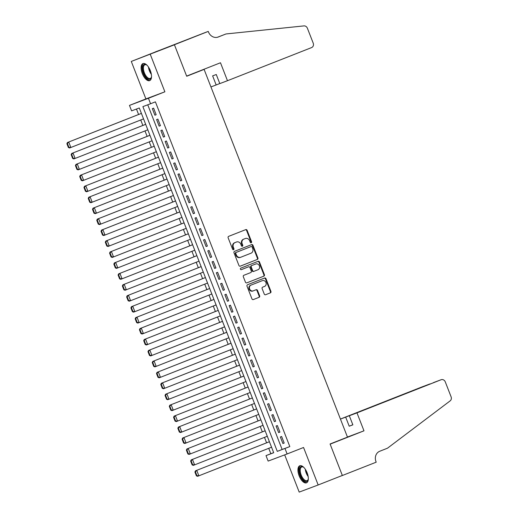 <?xml version="1.0" encoding="UTF-8"?>
<svg xmlns="http://www.w3.org/2000/svg" width="518" height="518" viewBox="0 0 518 518"><rect width="100%" height="100%" fill="white"/><g stroke="black" fill="none" stroke-linecap="round" stroke-linejoin="round"><path stroke-width="0.78" d="M251.204 242.754A0.809 0.712 69.4 0 0 251.573 241.738L247.125 230.322A1.153 1.023 69.4 0 0 245.752 229.623L228.671 236.35A1.153 1.023 69.4 0 0 228.14 237.801L232.595 249.216A0.809 0.712 69.4 0 0 233.922 248.692L233.346 247.215A3.691 3.263 69.4 0 1 235.042 242.579L236.467 242.016A3.691 3.263 69.4 0 1 236.506 242.003A3.691 3.263 69.4 0 1 240.844 244.263L241.42 245.739A0.809 0.712 69.4 0 0 242.748 245.215L242.171 243.738A3.691 3.263 69.4 0 1 243.868 239.102L245.292 238.545A3.691 3.263 69.4 0 1 245.331 238.526A3.691 3.263 69.4 0 1 249.67 240.786L250.246 242.262A0.809 0.712 69.4 0 0 251.204 242.754M250.913 242.793A0.809 0.712 69.4 0 0 251.062 241.932L246.613 230.516A1.153 1.023 69.4 0 0 245.364 229.778M233.262 249.747A0.809 0.712 69.4 0 0 233.411 248.886L232.835 247.403L233.346 247.215M242.087 246.27A0.809 0.712 69.4 0 0 242.236 245.409L241.66 243.933L242.171 243.738M307.135 472.805A9.162 4.273 -111.5 0 0 299.78 465.779A9.162 4.273 -111.5 0 0 299.132 475.809A9.162 4.273 -111.5 0 0 306.494 482.834A9.162 4.273 -111.5 0 0 307.135 472.805M150.324 70.597A9.162 4.273 -111.5 0 0 142.962 63.578A9.162 4.273 -111.5 0 0 142.321 73.608A9.162 4.273 -111.5 0 0 149.683 80.627A9.162 4.273 -111.5 0 0 150.324 70.597M264.245 294.03A1.153 1.023 69.4 0 0 265.611 294.729L270.402 292.845A1.153 1.023 69.4 0 0 270.933 291.394L265.993 278.716A1.153 1.023 69.4 0 0 264.64 278.017L247.539 284.745A1.153 1.023 69.4 0 0 247.008 286.195L251.955 298.873A1.153 1.023 69.4 0 0 253.321 299.572L259.11 297.293A1.153 1.023 69.4 0 0 259.641 295.843L257.524 290.417A1.153 1.023 69.4 0 0 256.157 289.717L253.289 290.851A3.082 2.726 69.4 0 1 253.25 290.863A3.082 2.726 69.4 0 1 249.618 288.953A3.082 2.726 69.4 0 1 251.049 285.101L262.289 280.672A3.082 2.726 69.4 0 1 262.328 280.659A3.082 2.726 69.4 0 1 265.961 282.569A3.082 2.726 69.4 0 1 264.53 286.422L262.658 287.16A1.153 1.023 69.4 0 0 262.127 288.604L264.245 294.03M284.984 448.484L287.121 453.962L268.143 461.091L266.012 455.62L273.705 452.726L139.29 107.977L131.598 110.871L129.468 105.4L148.439 98.271L150.576 103.742L142.884 106.63L277.292 451.379L289.821 446.581L155.406 101.839L150.576 103.742M208.255 31.41L174.411 44.736L186.635 76.094L220.48 62.762L227.473 80.711L311.596 47.585A3.522 3.114 69.4 0 0 313.215 43.156L307.388 28.218A3.522 3.114 69.4 0 0 303.943 25.9L225.977 33.961L218.24 37.005A8.223 7.271 -110.6 0 1 218.149 37.043A8.223 7.271 -110.6 0 1 208.489 32.012L208.255 31.41L204.532 32.802L155.458 51.923L174.436 44.794L186.7 76.256L204.105 69.399L347.481 437.134L330.076 443.984L342.34 475.453L318.169 484.971L303.554 447.487L287.121 453.962M174.436 44.794L131.287 61.441L145.901 98.925L129.468 105.4M145.901 98.925L164.879 91.796L150.265 54.312M164.879 91.796L148.439 98.271M257.375 259.434A1.153 1.023 69.4 0 0 257.906 257.983L252.965 245.312A1.153 1.023 69.4 0 0 251.599 244.613L234.518 251.34A1.153 1.023 69.4 0 0 233.987 252.784L238.927 265.462A1.153 1.023 69.4 0 0 240.281 266.168L256.863 259.628A1.153 1.023 69.4 0 0 257.394 258.178L252.454 245.5A1.153 1.023 69.4 0 0 251.204 244.761M259.479 262.017L264.42 274.689A1.153 1.023 69.4 0 1 263.889 276.139L246.808 282.867A1.153 1.023 69.4 0 0 246.808 282.867A1.153 1.023 69.4 0 1 245.441 282.168L243.324 276.741A1.153 1.023 69.4 0 1 243.855 275.291L250.783 272.565A1.153 1.023 69.4 0 0 251.314 271.115L249.909 267.521A1.153 1.023 69.4 0 0 248.556 266.815A1.153 1.023 69.4 0 0 248.543 266.815L241.33 269.658A0.809 0.712 69.4 0 0 241.33 269.658L241.33 269.658A0.809 0.712 69.4 0 1 240.74 268.156L258.113 261.312A1.153 1.023 69.4 0 0 258.113 261.312A1.153 1.023 69.4 0 1 259.479 262.017L258.968 262.205L263.908 274.883L264.42 274.689M284.68 454.875L299.197 492.1L318.169 484.971M155.458 51.923L131.287 61.441M156.171 114.724L153.613 108.158L152.331 108.638L154.888 115.21L156.171 114.724M160.438 125.667L157.88 119.101L156.598 119.587L159.155 126.152L160.438 125.667M164.705 136.616L162.147 130.05L160.865 130.53L163.423 137.095L164.705 136.616M168.972 147.559L166.414 140.993L165.132 141.472L167.69 148.038L168.972 147.559M173.239 158.502L170.681 151.936L169.399 152.415L171.957 158.987L173.239 158.502M177.506 169.444L174.948 162.879L173.666 163.364L176.224 169.93L177.506 169.444M181.773 180.394L179.215 173.828L177.933 174.307L180.491 180.873L181.773 180.394M186.04 191.336L183.482 184.771L182.2 185.25L184.758 191.815L186.04 191.336M190.307 202.279L187.749 195.713L186.467 196.192L189.025 202.765L190.307 202.279M194.574 213.222L192.016 206.656L190.734 207.142L193.292 213.707L194.574 213.222M198.841 224.171L196.283 217.599L195.001 218.084L197.559 224.65L198.841 224.171L197.559 224.65M203.108 235.114L200.55 228.548L199.268 229.027L201.826 235.593L203.108 235.114M207.375 246.056L204.817 239.491L203.535 239.97L206.093 246.542L207.375 246.056L206.093 246.542M211.642 256.999L209.084 250.434L207.802 250.919L210.36 257.485L211.642 256.999L210.36 257.485M215.909 267.948L213.351 261.376L212.069 261.862L214.627 268.428L215.909 267.948L214.627 268.428M220.176 278.891L217.618 272.326L216.336 272.805L218.894 279.37L220.176 278.891L218.894 279.37M224.443 289.834L221.885 283.268L220.603 283.747L223.161 290.32L224.443 289.834M228.71 300.777L226.152 294.211L224.87 294.697L227.428 301.262L228.71 300.777L227.428 301.262M232.977 311.726L230.419 305.154L229.137 305.639L231.695 312.205L232.977 311.726M237.244 322.669L234.686 316.103L233.404 316.582L235.962 323.148L237.244 322.669M241.511 333.611L238.953 327.046L237.671 327.525L240.229 334.091L241.511 333.611M245.778 344.554L243.22 337.989L241.938 338.474L244.496 345.04L245.778 344.554M250.045 355.503L247.487 348.931L246.205 349.417L248.763 355.983L250.045 355.503M254.312 366.446L251.754 359.88L250.472 360.36L253.03 366.925L254.312 366.446M258.579 377.389L256.021 370.823L254.739 371.302L257.297 377.868L258.579 377.389M262.846 388.332L260.289 381.766L259.006 382.252L261.564 388.817L262.846 388.332M267.113 399.281L264.556 392.709L263.274 393.194L265.831 399.76L267.113 399.281M271.38 410.224L268.823 403.658L267.541 404.137L270.098 410.703L271.38 410.224M275.647 421.166L273.09 414.601L271.808 415.08L274.365 421.646L275.647 421.166M279.914 432.109L277.357 425.543L276.075 426.029L278.632 432.595L279.914 432.109M147.747 104.804L282.129 449.475L289.821 446.581M280.342 436.972L282.899 443.537L284.181 443.058L281.624 436.486L280.342 436.972M136.461 109.045L138.591 114.497M140.728 119.988L142.858 125.44M144.995 130.931L147.125 136.383M149.262 141.88L151.392 147.332M153.529 152.823L155.659 158.275M157.796 163.766L159.926 169.218M162.063 174.708L164.193 180.16M166.33 185.658L168.46 191.11M170.597 196.6L172.727 202.052M174.864 207.543L176.994 212.995M179.131 218.486L181.261 223.938M183.398 229.435L185.528 234.887M187.665 240.378L189.795 245.83M191.932 251.321L194.062 256.773M196.199 262.263L198.329 267.715M200.466 273.213L202.596 278.665M204.733 284.155L206.863 289.607M209 295.098L211.13 300.55M213.267 306.041L215.397 311.493M217.534 316.99L219.664 322.442M221.801 327.933L223.931 333.385M226.068 338.876L228.198 344.328M230.335 349.818L232.465 355.27M234.602 360.768L236.732 366.22M238.869 371.71L240.999 377.162M243.136 382.653L245.267 388.105M247.403 393.596L249.534 399.048M251.67 404.545L253.801 409.997M255.937 415.488L258.068 420.94M260.204 426.431L262.335 431.882M264.471 437.373L266.602 442.825M268.738 448.323L270.843 453.716L273.672 452.648M204.105 69.399L193.654 73.329M270.843 453.716L266.012 455.62M282.129 449.475L277.292 451.379M154.888 115.21L156.164 114.705M159.155 126.152L160.431 125.647M163.423 137.095L164.698 136.597M167.69 148.038L168.965 147.539M171.957 158.987L173.232 158.482M176.224 169.93L177.499 169.425M180.491 180.873L181.766 180.374M184.758 191.815L186.033 191.317M189.025 202.765L190.3 202.26M193.292 213.707L194.567 213.202M201.826 235.593L203.101 235.094M223.161 290.32L224.436 289.815M231.695 312.205L232.97 311.7M235.962 323.148L237.238 322.649M240.229 334.091L241.505 333.592M244.496 345.04L245.772 344.535M248.763 355.983L250.039 355.477M253.03 366.925L254.306 366.427M257.297 377.868L258.573 377.369M261.564 388.817L262.84 388.312M265.831 399.76L267.107 399.255M270.098 410.703L271.374 410.204M274.365 421.646L275.641 421.147M278.632 432.595L279.908 432.09M282.899 443.537L284.175 443.032M244.865 238.701A3.691 3.263 69.4 0 0 244.82 238.72A3.691 3.263 69.4 0 0 244.781 238.733L245.292 238.545M241.66 243.933A3.691 3.263 69.4 0 1 243.356 239.297L244.781 238.733M236.04 242.178A3.691 3.263 69.4 0 0 235.994 242.197A3.691 3.263 69.4 0 0 235.955 242.21L236.467 242.016M232.835 247.403A3.691 3.263 69.4 0 1 234.531 242.774L235.955 242.21M240.177 266.2L256.863 259.628M252.098 247.015A0.809 0.712 69.4 0 0 251.139 246.523L236.143 252.428A0.809 0.712 69.4 0 0 235.774 253.444L236.383 254.998A3.691 3.263 69.4 0 0 240.715 257.258A3.691 3.263 69.4 0 0 240.76 257.245L251.01 253.205A3.691 3.263 69.4 0 0 252.706 248.575L252.098 247.015M250.647 246.71A0.809 0.712 69.4 0 0 250.628 246.717L251.139 246.523M240.676 257.278L240.248 257.433A3.691 3.263 69.4 0 1 240.203 257.452A3.691 3.263 69.4 0 1 235.871 255.193L235.263 253.639A0.809 0.712 69.4 0 1 235.632 252.622L250.628 246.717M246.691 282.906L263.377 276.334A1.153 1.023 69.4 0 0 263.908 274.883M248.031 267.01L248.044 267.003A1.153 1.023 69.4 0 0 248.044 267.003A1.153 1.023 69.4 0 0 248.031 267.01L241.233 269.69M257.97 269.736A3.082 2.726 69.4 0 0 259.401 265.883A3.082 2.726 69.4 0 0 255.769 263.973A3.082 2.726 69.4 0 0 255.73 263.986L251.767 265.546A1.153 1.023 69.4 0 0 251.236 266.997L252.642 270.597A1.153 1.023 69.4 0 0 253.995 271.296A1.153 1.023 69.4 0 0 254.008 271.296L257.97 269.736M255.29 264.154A3.082 2.726 69.4 0 0 255.257 264.167A3.082 2.726 69.4 0 0 255.219 264.18L255.73 263.986M253.483 271.49L253.496 271.484A1.153 1.023 69.4 0 0 253.496 271.484A1.153 1.023 69.4 0 1 252.13 270.784L250.725 267.184A1.153 1.023 69.4 0 1 251.256 265.74L255.219 264.18M258.968 262.205A1.153 1.023 69.4 0 0 257.718 261.467M261.849 280.84A3.082 2.726 69.4 0 0 261.817 280.853A3.082 2.726 69.4 0 0 261.778 280.866L262.289 280.672M253.218 290.876L252.771 291.038A3.082 2.726 69.4 0 1 252.739 291.058A3.082 2.726 69.4 0 1 249.106 289.148A3.082 2.726 69.4 0 1 250.531 285.295L261.778 280.866M253.205 299.611L258.599 297.487A1.153 1.023 69.4 0 0 259.129 296.037L257.012 290.611A1.153 1.023 69.4 0 0 255.762 289.873M265.494 294.768L269.891 293.039A1.153 1.023 69.4 0 0 270.422 291.589L265.481 278.911A1.153 1.023 69.4 0 0 264.232 278.172M141.401 113.39L67.45 142.515L141.408 113.41M143.544 118.881L69.58 147.986L68.389 147.513L68.907 147.326L67.411 143.492L66.9 143.687L68.389 147.513M67.411 143.492L68.732 142.036L70.862 147.507L68.907 147.326M66.9 143.687L67.45 142.515M151.521 76.651A7.932 3.697 68.5 0 1 151.379 77.35A7.932 3.697 68.5 0 1 145.539 76.619A7.932 3.697 68.5 0 1 142.618 67.418A7.932 3.697 68.5 0 1 146.439 64.815A7.932 3.697 68.5 0 1 147.028 65.229M146.711 64.996A7.343 3.425 -111.5 0 0 144.891 64.776A7.343 3.425 -111.5 0 0 146.134 76.068A7.343 3.425 -111.5 0 0 150.272 78.438A7.343 3.425 -111.5 0 0 151.457 77.04M143.512 63.449A9.104 4.248 -111.5 0 0 145.305 77.331A9.104 4.248 -111.5 0 0 150.168 80.355M308.339 478.852A7.932 3.697 68.5 0 1 308.191 479.558A7.932 3.697 68.5 0 1 302.35 478.826A7.932 3.697 68.5 0 1 299.43 469.625A7.932 3.697 68.5 0 1 303.257 467.022A7.932 3.697 68.5 0 1 303.839 467.437M303.529 467.197A7.343 3.425 -111.5 0 0 301.703 466.983A7.343 3.425 -111.5 0 0 302.952 478.276A7.343 3.425 -111.5 0 0 307.083 480.646A7.343 3.425 -111.5 0 0 308.268 479.241M300.323 465.65A9.104 4.248 -111.5 0 0 302.117 479.538A9.104 4.248 -111.5 0 0 306.98 482.556M227.473 80.711L219.807 83.592L216.265 74.508L212.626 75.881L216.168 84.958L219.787 83.534M216.168 84.958L210.936 86.927M225.977 33.961L217.502 37.244M174.411 44.736L155.439 51.865M356.98 412.872L441.096 379.746L349.313 415.753L356.98 412.872L363.979 430.821L330.141 444.153L342.366 475.505L376.204 462.179L375.971 461.577A8.223 7.271 69.4 0 1 379.752 451.249L387.483 448.2L450.142 400.88A3.522 3.114 69.4 0 0 451.1 396.827L445.279 381.883A3.522 3.114 69.4 0 0 441.135 379.726A3.522 3.114 69.4 0 0 441.096 379.746M338.882 476.813L342.366 475.505M347.442 437.037L363.979 430.821M340.443 419.088L345.674 417.12L349.216 426.204L352.855 424.838L349.313 415.753M345.674 417.12L422.125 386.875A3.522 3.114 -110.6 0 1 422.164 386.855A3.522 3.114 -110.6 0 1 422.202 386.842M340.43 419.049L422.125 386.875M349.216 426.204L352.829 424.779M430.322 383.851L429.81 384.052M145.668 124.333L71.717 153.457L145.675 124.352M147.811 129.824L73.847 158.929L72.656 158.463L73.174 158.268L71.678 154.435L71.167 154.629L72.656 158.463M71.678 154.435L72.999 152.978L75.129 158.45L73.174 158.268M71.167 154.629L71.717 153.457M149.935 135.276L75.984 164.4L149.942 135.302M152.078 140.773L78.114 169.878L76.923 169.405L77.441 169.211L75.945 165.384L75.434 165.572L76.923 169.405M75.945 165.384L77.266 163.921L79.396 169.392L77.441 169.211M75.434 165.572L75.984 164.4M154.202 146.225L80.251 175.349L154.209 146.244M156.345 151.716L82.381 180.821L81.19 180.348L81.708 180.154L80.212 176.327L79.701 176.521L81.19 180.348M80.212 176.327L81.533 174.864L83.663 180.335L81.708 180.154M79.701 176.521L80.251 175.349M158.469 157.168L84.518 186.292L158.476 157.187M160.612 162.658L86.648 191.764L85.457 191.291L85.975 191.103L84.479 187.27L83.968 187.464L85.457 191.291M84.479 187.27L85.8 185.813L87.931 191.284L85.975 191.103M83.968 187.464L84.518 186.292M162.736 168.11L88.785 197.235L162.743 168.13M164.879 173.601L90.915 202.706L89.724 202.24L90.242 202.046L88.746 198.213L88.235 198.407L89.724 202.24M88.746 198.213L90.067 196.756L92.198 202.227L90.242 202.046M88.235 198.407L88.785 197.235M167.003 179.053L93.052 208.178L167.01 179.073M169.146 184.55L95.182 213.656L93.991 213.183L94.509 212.989L93.013 209.162L92.502 209.35L93.991 213.183M93.013 209.162L94.334 207.699L96.465 213.17L94.509 212.989M92.502 209.35L93.052 208.178M171.27 190.002L97.319 219.127L171.277 190.022M173.413 195.493L99.45 224.598L98.258 224.126L98.776 223.931L97.28 220.105L96.769 220.299L98.258 224.126M97.28 220.105L98.601 218.641L100.732 224.113L98.776 223.931M96.769 220.299L97.319 219.127M175.537 200.945L101.586 230.07L175.544 200.965M177.68 206.436L103.717 235.541L102.525 235.068L103.043 234.881L101.547 231.047L101.036 231.242L102.525 235.068M101.547 231.047L102.868 229.591L104.999 235.062L103.043 234.881M101.036 231.242L101.586 230.07M179.804 211.888L105.853 241.012L179.811 211.907M181.947 217.379L107.984 246.484L106.792 246.018L107.31 245.823L105.814 241.99L105.303 242.184L106.792 246.018M105.814 241.99L107.135 240.533L109.266 246.005L107.31 245.823M105.303 242.184L105.853 241.012M184.071 222.831L110.12 251.955L184.078 222.85M186.215 228.328L112.251 257.433L111.059 256.96L111.577 256.766L110.081 252.939L109.57 253.127L111.059 256.96M110.081 252.939L111.402 251.476L113.533 256.947L111.577 256.766M109.57 253.127L110.12 251.955M188.338 233.78L114.387 262.904L188.345 233.799M190.482 239.271L116.518 268.376L115.326 267.903L115.844 267.709L114.348 263.882L113.837 264.076L115.326 267.903M114.348 263.882L115.669 262.419L117.8 267.89L115.844 267.709M113.837 264.076L114.387 262.904M192.605 244.723L118.654 273.847L192.612 244.742M194.749 250.213L120.785 279.319L119.593 278.846L120.111 278.658L118.616 274.825L118.104 275.019L119.593 278.846M118.616 274.825L119.936 273.368L122.067 278.839L120.111 278.658M118.104 275.019L118.654 273.847M196.872 255.665L122.921 284.79L196.879 255.685M199.016 261.156L125.052 290.261L123.86 289.795L124.378 289.601L122.883 285.768L122.371 285.962L123.86 289.795M122.883 285.768L124.203 284.311L126.334 289.782L124.378 289.601M122.371 285.962L122.921 284.79M201.139 266.608L127.188 295.733L201.146 266.628M203.283 272.105L129.319 301.211L128.127 300.738L128.645 300.544L127.15 296.717L126.638 296.905L128.127 300.738M127.15 296.717L128.47 295.254L130.601 300.725L128.645 300.544M126.638 296.905L127.188 295.733M205.406 277.557L131.455 306.682L205.413 277.577M207.55 283.048L133.586 312.153L132.394 311.681L132.912 311.486L131.417 307.66L130.905 307.854L132.394 311.681M131.417 307.66L132.737 306.196L134.868 311.668L132.912 311.486M130.905 307.854L131.455 306.682M209.673 288.5L135.722 317.625L209.68 288.52M211.817 293.991L137.853 323.096L136.661 322.623L137.179 322.436L135.684 318.602L135.172 318.797L136.661 322.623M135.684 318.602L137.005 317.145L139.135 322.617L137.179 322.436M135.172 318.797L135.722 317.625M213.94 299.443L139.989 328.567L213.947 299.462M216.084 304.934L142.12 334.039L140.928 333.573L141.446 333.378L139.951 329.545L139.439 329.739L140.928 333.573M139.951 329.545L141.272 328.088L143.402 333.56L141.446 333.378M139.439 329.739L139.989 328.567M218.207 310.386L144.257 339.51L218.214 310.405M220.351 315.883L146.387 344.988L145.195 344.515L145.713 344.321L144.218 340.494L143.706 340.682L145.195 344.515M144.218 340.494L145.539 339.031L147.669 344.502L145.713 344.321M143.706 340.682L144.257 339.51M222.475 321.335L148.524 350.459L222.481 321.354M224.618 326.826L150.654 355.931L149.462 355.458L149.98 355.264L148.485 351.437L147.973 351.631L149.462 355.458M148.485 351.437L149.806 349.974L151.936 355.445L149.98 355.264M147.973 351.631L148.524 350.459M226.742 332.278L152.791 361.402L226.748 332.297M228.885 337.768L154.921 366.873L153.729 366.401L154.247 366.213L152.752 362.38L152.24 362.574L153.729 366.401M152.752 362.38L154.073 360.923L156.203 366.394L154.247 366.213M152.24 362.574L152.791 361.402M231.009 343.22L157.058 372.345L231.015 343.24M233.152 348.711L159.188 377.816L157.996 377.35L158.514 377.156L157.019 373.323L156.507 373.517L157.996 377.35M157.019 373.323L158.34 371.866L160.47 377.337L158.514 377.156M156.507 373.517L157.058 372.345M235.276 354.163L161.325 383.288L235.282 354.183M237.419 359.66L163.455 388.765L162.263 388.293L162.781 388.099L161.286 384.272L160.774 384.46L162.263 388.293M161.286 384.272L162.607 382.808L164.737 388.28L162.781 388.099M160.774 384.46L161.325 383.288M239.543 365.112L165.592 394.237L239.549 365.132M241.686 370.603L167.722 399.708L166.531 399.236L167.049 399.041L165.553 395.215L165.041 395.409L166.531 399.236M165.553 395.215L166.874 393.751L169.004 399.223L167.049 399.041M165.041 395.409L165.592 394.237M243.81 376.055L169.859 405.18L243.816 376.074M245.953 381.546L171.989 410.651L170.798 410.178L171.316 409.991L169.82 406.157L169.308 406.352L170.798 410.178M169.82 406.157L171.141 404.694L173.271 410.172L171.316 409.991M169.308 406.352L169.859 405.18M248.077 386.998L174.126 416.122L248.083 387.017M250.22 392.489L176.256 421.594L175.065 421.128L175.583 420.933L174.087 417.1L173.575 417.294L175.065 421.128M174.087 417.1L175.408 415.643L177.538 421.115L175.583 420.933M173.575 417.294L174.126 416.122M252.344 397.941L178.393 427.065L252.35 397.96M254.487 403.438L180.523 432.543L179.332 432.07L179.843 431.876L178.354 428.049L177.842 428.237L179.332 432.07M178.354 428.049L179.675 426.586L181.805 432.057L179.843 431.876M177.842 428.237L178.393 427.065M256.611 408.89L182.66 438.014L256.617 408.909M258.754 414.381L184.79 443.486L183.599 443.013L184.11 442.819L182.621 438.992L182.109 439.186L183.599 443.013M182.621 438.992L183.942 437.529L186.072 443L184.11 442.819M182.109 439.186L182.66 438.014M260.878 419.833L186.927 448.957L260.884 419.852M263.021 425.323L189.057 454.428L187.866 453.956L188.377 453.768L186.888 449.935L186.376 450.129L187.866 453.956M186.888 449.935L188.209 448.471L190.339 453.949L188.377 453.768M186.376 450.129L186.927 448.957M265.145 430.775L191.194 459.9L265.151 430.795M267.288 436.266L193.324 465.371L192.133 464.905L192.644 464.711L191.155 460.878L190.643 461.072L192.133 464.905M191.155 460.878L192.476 459.421L194.606 464.892L192.644 464.711M190.643 461.072L191.194 459.9M269.412 441.718L195.461 470.843L269.418 441.737M271.555 447.215L197.591 476.314L196.4 475.848L196.911 475.654L195.422 471.827L194.91 472.015L196.4 475.848M195.422 471.827L196.743 470.363L198.873 475.835L196.911 475.654M194.91 472.015L195.461 470.843M251.062 241.932L251.573 241.738M233.411 248.886L233.922 248.692M242.236 245.409L242.748 245.215M243.356 239.297L243.868 239.102M234.531 242.774L235.042 242.579M246.613 230.516L247.125 230.322M252.454 245.5L252.965 245.312M257.394 258.178L257.906 257.983M235.632 252.622L236.143 252.428M235.263 253.639L235.774 253.444M235.871 255.193L236.383 254.998M263.377 276.334L263.889 276.139M251.256 265.74L251.767 265.546M250.725 267.184L251.236 266.997M252.13 270.784L252.642 270.597M250.531 285.295L251.049 285.101M257.012 290.611L257.524 290.417M259.129 296.037L259.641 295.843M258.599 297.487L259.11 297.293M265.481 278.911L265.993 278.716M270.422 291.589L270.933 291.394M269.891 293.039L270.402 292.845M151.347 74.32A7.343 3.425 68.5 0 1 151.172 74.087A7.343 3.425 68.5 0 1 148.491 67.055M149.346 68.48A7.103 3.309 -111.5 0 0 151.003 72.695M308.165 476.521A7.343 3.425 68.5 0 1 307.99 476.295A7.343 3.425 68.5 0 1 305.303 469.256M306.157 470.687A7.103 3.309 -111.5 0 0 307.815 474.896M244.82 238.72L245.331 238.526M235.994 242.197L236.506 242.003M250.634 246.717L251.152 246.523M240.203 257.452L240.715 257.258M255.257 264.167L255.769 263.973M261.817 280.853L262.328 280.659M252.739 291.058L253.25 290.863M422.164 386.855L429.83 383.98M433.469 382.608L441.135 379.726"/></g></svg>
